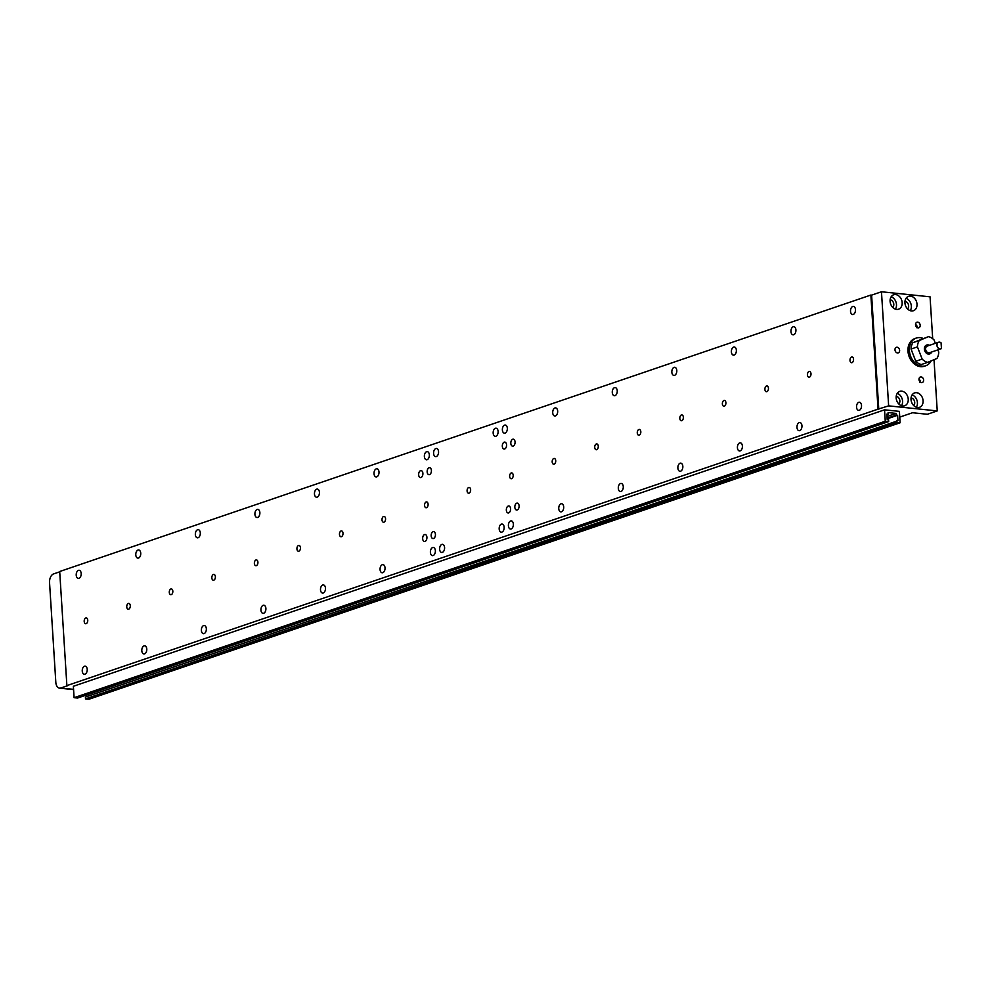 <?xml version="1.0" encoding="UTF-8"?>
<svg xmlns="http://www.w3.org/2000/svg" width="991" height="991" viewBox="0 0 991 991"><rect width="100%" height="100%" fill="white"/><g stroke="black" fill="none" stroke-linecap="round" stroke-linejoin="round"><path stroke-width="1.49" d="M430.404 552.383A4.1 2.478 95.9 0 1 433.315 547.466A4.1 2.478 95.9 0 1 435.371 550.699A4.1 2.478 95.9 0 1 432.46 555.617A4.1 2.478 95.9 0 1 430.404 552.383M508.408 525.8A4.1 2.478 95.9 0 1 511.306 520.882A4.1 2.478 95.9 0 1 513.363 524.115A4.1 2.478 95.9 0 1 510.464 529.033A4.1 2.478 95.9 0 1 508.408 525.8M424.371 456.541A4.1 2.478 95.9 0 1 427.282 451.623A4.1 2.478 95.9 0 1 429.338 454.857A4.1 2.478 95.9 0 1 426.44 459.774A4.1 2.478 95.9 0 1 424.371 456.541M502.375 429.958A4.1 2.478 95.9 0 1 505.274 425.04A4.1 2.478 95.9 0 1 507.33 428.273A4.1 2.478 95.9 0 1 504.431 433.191A4.1 2.478 95.9 0 1 502.375 429.958M427.158 471.914A3.506 2.118 95.9 0 1 429.648 467.69A3.506 2.118 95.9 0 1 431.407 470.465A3.506 2.118 95.9 0 1 428.917 474.677A3.506 2.118 95.9 0 1 427.158 471.914M431.172 535.809A3.506 2.118 95.9 0 1 433.662 531.597A3.506 2.118 95.9 0 1 435.433 534.36A3.506 2.118 95.9 0 1 432.943 538.571A3.506 2.118 95.9 0 1 431.172 535.809M506.339 510.192A3.506 2.118 95.9 0 1 508.829 505.98A3.506 2.118 95.9 0 1 510.588 508.742A3.506 2.118 95.9 0 1 508.098 512.966A3.506 2.118 95.9 0 1 506.339 510.192M502.313 446.297A3.506 2.118 95.9 0 1 504.803 442.085A3.506 2.118 95.9 0 1 506.562 444.848A3.506 2.118 95.9 0 1 504.072 449.059A3.506 2.118 95.9 0 1 502.313 446.297M510.823 443.398A3.506 2.118 95.9 0 1 513.313 439.174A3.506 2.118 95.9 0 1 515.072 441.949A3.506 2.118 95.9 0 1 512.582 446.161A3.506 2.118 95.9 0 1 510.823 443.398M514.837 507.293A3.506 2.118 95.9 0 1 517.327 503.081A3.506 2.118 95.9 0 1 519.098 505.844A3.506 2.118 95.9 0 1 516.608 510.055A3.506 2.118 95.9 0 1 514.837 507.293M422.661 538.708A3.506 2.118 95.9 0 1 425.151 534.496A3.506 2.118 95.9 0 1 426.923 537.258A3.506 2.118 95.9 0 1 424.433 541.47A3.506 2.118 95.9 0 1 422.661 538.708M418.648 474.813A3.506 2.118 95.9 0 1 421.138 470.601A3.506 2.118 95.9 0 1 422.897 473.364A3.506 2.118 95.9 0 1 420.407 477.575A3.506 2.118 95.9 0 1 418.648 474.813M807.442 374.932A2.923 1.771 95.9 0 1 809.523 371.427A2.923 1.771 95.9 0 1 810.997 373.731A2.923 1.771 95.9 0 1 808.916 377.237A2.923 1.771 95.9 0 1 807.442 374.932M849.993 360.439A2.923 1.771 95.9 0 1 852.062 356.921A2.923 1.771 95.9 0 1 853.536 359.225A2.923 1.771 95.9 0 1 851.467 362.743A2.923 1.771 95.9 0 1 849.993 360.439M82.253 671.043A4.1 2.478 95.9 0 1 85.164 666.125A4.1 2.478 95.9 0 1 87.22 669.346A4.1 2.478 95.9 0 1 84.309 674.264A4.1 2.478 95.9 0 1 82.253 671.043M141.812 650.74A4.1 2.478 95.9 0 1 144.723 645.822A4.1 2.478 95.9 0 1 146.779 649.055A4.1 2.478 95.9 0 1 143.881 653.973A4.1 2.478 95.9 0 1 141.812 650.74M201.384 630.437A4.1 2.478 95.9 0 1 204.282 625.519A4.1 2.478 95.9 0 1 206.339 628.752A4.1 2.478 95.9 0 1 203.44 633.67A4.1 2.478 95.9 0 1 201.384 630.437M260.943 610.146A4.1 2.478 95.9 0 1 263.841 605.228A4.1 2.478 95.9 0 1 265.898 608.449A4.1 2.478 95.9 0 1 262.999 613.367A4.1 2.478 95.9 0 1 260.943 610.146M320.502 589.843A4.1 2.478 95.9 0 1 323.4 584.925A4.1 2.478 95.9 0 1 325.469 588.146A4.1 2.478 95.9 0 1 322.558 593.076A4.1 2.478 95.9 0 1 320.502 589.843M380.061 569.54A4.1 2.478 95.9 0 1 382.972 564.622A4.1 2.478 95.9 0 1 385.028 567.855A4.1 2.478 95.9 0 1 382.117 572.773A4.1 2.478 95.9 0 1 380.061 569.54M439.62 549.249A4.1 2.478 95.9 0 1 442.531 544.332A4.1 2.478 95.9 0 1 444.587 547.552A4.1 2.478 95.9 0 1 441.676 552.47A4.1 2.478 95.9 0 1 439.62 549.249M499.179 528.946A4.1 2.478 95.9 0 1 502.09 524.028A4.1 2.478 95.9 0 1 504.146 527.249A4.1 2.478 95.9 0 1 501.248 532.179A4.1 2.478 95.9 0 1 499.179 528.946M558.751 508.643A4.1 2.478 95.9 0 1 561.649 503.725A4.1 2.478 95.9 0 1 563.706 506.958A4.1 2.478 95.9 0 1 560.807 511.876A4.1 2.478 95.9 0 1 558.751 508.643M618.31 488.352A4.1 2.478 95.9 0 1 621.208 483.422A4.1 2.478 95.9 0 1 623.265 486.655A4.1 2.478 95.9 0 1 620.366 491.573A4.1 2.478 95.9 0 1 618.31 488.352M677.869 468.049A4.1 2.478 95.9 0 1 680.767 463.131A4.1 2.478 95.9 0 1 682.836 466.352A4.1 2.478 95.9 0 1 679.925 471.282A4.1 2.478 95.9 0 1 677.869 468.049M731.395 351.904A4.1 2.478 95.9 0 1 734.306 346.986A4.1 2.478 95.9 0 1 736.363 350.219A4.1 2.478 95.9 0 1 733.464 355.137A4.1 2.478 95.9 0 1 731.395 351.904M737.428 447.746A4.1 2.478 95.9 0 1 740.339 442.828A4.1 2.478 95.9 0 1 742.395 446.061A4.1 2.478 95.9 0 1 739.484 450.979A4.1 2.478 95.9 0 1 737.428 447.746M790.967 331.601A4.1 2.478 95.9 0 1 793.865 326.683A4.1 2.478 95.9 0 1 795.922 329.916A4.1 2.478 95.9 0 1 793.023 334.834A4.1 2.478 95.9 0 1 790.967 331.601M796.987 427.455A4.1 2.478 95.9 0 1 799.898 422.525A4.1 2.478 95.9 0 1 801.954 425.758A4.1 2.478 95.9 0 1 799.056 430.676A4.1 2.478 95.9 0 1 796.987 427.455M850.526 311.31A4.1 2.478 95.9 0 1 853.424 306.392A4.1 2.478 95.9 0 1 855.481 309.613A4.1 2.478 95.9 0 1 852.582 314.531A4.1 2.478 95.9 0 1 850.526 311.31M856.546 407.152A4.1 2.478 95.9 0 1 859.457 402.235A4.1 2.478 95.9 0 1 861.513 405.455A4.1 2.478 95.9 0 1 858.615 410.385A4.1 2.478 95.9 0 1 856.546 407.152M671.836 372.207A4.1 2.478 95.9 0 1 674.747 367.289A4.1 2.478 95.9 0 1 676.803 370.51A4.1 2.478 95.9 0 1 673.892 375.428A4.1 2.478 95.9 0 1 671.836 372.207M612.277 392.498A4.1 2.478 95.9 0 1 615.176 387.58A4.1 2.478 95.9 0 1 617.244 390.813A4.1 2.478 95.9 0 1 614.333 395.731A4.1 2.478 95.9 0 1 612.277 392.498M552.718 412.801A4.1 2.478 95.9 0 1 555.617 407.883A4.1 2.478 95.9 0 1 557.673 411.116A4.1 2.478 95.9 0 1 554.774 416.034A4.1 2.478 95.9 0 1 552.718 412.801M493.159 433.104A4.1 2.478 95.9 0 1 496.057 428.186A4.1 2.478 95.9 0 1 498.114 431.407A4.1 2.478 95.9 0 1 495.215 436.325A4.1 2.478 95.9 0 1 493.159 433.104M433.587 453.407A4.1 2.478 95.9 0 1 436.498 448.477A4.1 2.478 95.9 0 1 438.555 451.71A4.1 2.478 95.9 0 1 435.656 456.628A4.1 2.478 95.9 0 1 433.587 453.407M374.028 473.698A4.1 2.478 95.9 0 1 376.939 468.78A4.1 2.478 95.9 0 1 378.996 472.013A4.1 2.478 95.9 0 1 376.085 476.931A4.1 2.478 95.9 0 1 374.028 473.698M314.469 494.001A4.1 2.478 95.9 0 1 317.38 489.083A4.1 2.478 95.9 0 1 319.436 492.304A4.1 2.478 95.9 0 1 316.525 497.222A4.1 2.478 95.9 0 1 314.469 494.001M254.91 514.304A4.1 2.478 95.9 0 1 257.809 509.374A4.1 2.478 95.9 0 1 259.877 512.607A4.1 2.478 95.9 0 1 256.966 517.525A4.1 2.478 95.9 0 1 254.91 514.304M195.351 534.595A4.1 2.478 95.9 0 1 198.25 529.677A4.1 2.478 95.9 0 1 200.306 532.91A4.1 2.478 95.9 0 1 197.407 537.828A4.1 2.478 95.9 0 1 195.351 534.595M135.792 554.898A4.1 2.478 95.9 0 1 138.69 549.98A4.1 2.478 95.9 0 1 140.747 553.201A4.1 2.478 95.9 0 1 137.848 558.131A4.1 2.478 95.9 0 1 135.792 554.898M76.22 575.201A4.1 2.478 95.9 0 1 79.131 570.271A4.1 2.478 95.9 0 1 81.188 573.504A4.1 2.478 95.9 0 1 78.289 578.422A4.1 2.478 95.9 0 1 76.22 575.201M764.903 389.438A2.923 1.771 95.9 0 1 766.984 385.92A2.923 1.771 95.9 0 1 768.446 388.224A2.923 1.771 95.9 0 1 766.377 391.742A2.923 1.771 95.9 0 1 764.903 389.438M722.365 403.932A2.923 1.771 95.9 0 1 724.433 400.426A2.923 1.771 95.9 0 1 725.908 402.73A2.923 1.771 95.9 0 1 723.826 406.236A2.923 1.771 95.9 0 1 722.365 403.932M679.814 418.437A2.923 1.771 95.9 0 1 681.895 414.919A2.923 1.771 95.9 0 1 683.356 417.223A2.923 1.771 95.9 0 1 681.288 420.741A2.923 1.771 95.9 0 1 679.814 418.437M637.275 432.931A2.923 1.771 95.9 0 1 639.344 429.425A2.923 1.771 95.9 0 1 640.818 431.729A2.923 1.771 95.9 0 1 638.749 435.235A2.923 1.771 95.9 0 1 637.275 432.931M594.724 447.436A2.923 1.771 95.9 0 1 596.805 443.918A2.923 1.771 95.9 0 1 598.279 446.223A2.923 1.771 95.9 0 1 596.198 449.741A2.923 1.771 95.9 0 1 594.724 447.436M552.185 461.93A2.923 1.771 95.9 0 1 554.254 458.424A2.923 1.771 95.9 0 1 555.728 460.728A2.923 1.771 95.9 0 1 553.659 464.234A2.923 1.771 95.9 0 1 552.185 461.93M509.647 476.436A2.923 1.771 95.9 0 1 511.715 472.918A2.923 1.771 95.9 0 1 513.189 475.222A2.923 1.771 95.9 0 1 511.108 478.74A2.923 1.771 95.9 0 1 509.647 476.436M467.095 490.929A2.923 1.771 95.9 0 1 469.177 487.423A2.923 1.771 95.9 0 1 470.638 489.727A2.923 1.771 95.9 0 1 468.57 493.233A2.923 1.771 95.9 0 1 467.095 490.929M424.557 505.435A2.923 1.771 95.9 0 1 426.625 501.917A2.923 1.771 95.9 0 1 428.1 504.221A2.923 1.771 95.9 0 1 426.019 507.739A2.923 1.771 95.9 0 1 424.557 505.435M382.006 519.928A2.923 1.771 95.9 0 1 384.087 516.422A2.923 1.771 95.9 0 1 385.561 518.727A2.923 1.771 95.9 0 1 383.48 522.232A2.923 1.771 95.9 0 1 382.006 519.928M339.467 534.434A2.923 1.771 95.9 0 1 341.536 530.916A2.923 1.771 95.9 0 1 343.01 533.22A2.923 1.771 95.9 0 1 340.941 536.738A2.923 1.771 95.9 0 1 339.467 534.434M296.928 548.927A2.923 1.771 95.9 0 1 298.997 545.422A2.923 1.771 95.9 0 1 300.471 547.726A2.923 1.771 95.9 0 1 298.39 551.231A2.923 1.771 95.9 0 1 296.928 548.927M254.377 563.433A2.923 1.771 95.9 0 1 256.458 559.915A2.923 1.771 95.9 0 1 257.92 562.219A2.923 1.771 95.9 0 1 255.851 565.737A2.923 1.771 95.9 0 1 254.377 563.433M211.839 577.926A2.923 1.771 95.9 0 1 213.907 574.408A2.923 1.771 95.9 0 1 215.381 576.725A2.923 1.771 95.9 0 1 213.3 580.231A2.923 1.771 95.9 0 1 211.839 577.926M169.288 592.432A2.923 1.771 95.9 0 1 171.369 588.914A2.923 1.771 95.9 0 1 172.83 591.218A2.923 1.771 95.9 0 1 170.762 594.736A2.923 1.771 95.9 0 1 169.288 592.432M126.749 606.926A2.923 1.771 95.9 0 1 128.818 603.408A2.923 1.771 95.9 0 1 130.292 605.724A2.923 1.771 95.9 0 1 128.223 609.23A2.923 1.771 95.9 0 1 126.749 606.926M84.198 621.431A2.923 1.771 95.9 0 1 86.279 617.913A2.923 1.771 95.9 0 1 87.753 620.217A2.923 1.771 95.9 0 1 85.672 623.735A2.923 1.771 95.9 0 1 84.198 621.431M911.447 310.951A7.606 5.847 -108.8 0 1 905.105 304.175A7.606 5.847 -108.8 0 1 908.524 296.334A7.606 5.847 -108.8 0 1 910.506 296.111A7.606 5.847 -108.8 0 1 916.848 302.887A7.606 5.847 -108.8 0 1 913.429 310.728A7.606 5.847 -108.8 0 1 911.447 310.951M896.595 309.403A7.606 5.847 -108.8 0 1 890.252 302.627A7.606 5.847 -108.8 0 1 893.671 294.785A7.606 5.847 -108.8 0 1 895.653 294.575A7.606 5.847 -108.8 0 1 901.996 301.351A7.606 5.847 -108.8 0 1 898.577 309.192A7.606 5.847 -108.8 0 1 896.595 309.403M917.517 407.536A7.606 5.847 -108.8 0 1 911.187 400.76A7.606 5.847 -108.8 0 1 914.594 392.919A7.606 5.847 -108.8 0 1 916.588 392.696A7.606 5.847 -108.8 0 1 922.918 399.484A7.606 5.847 -108.8 0 1 919.512 407.313A7.606 5.847 -108.8 0 1 917.517 407.536M902.665 405.988A7.606 5.847 -108.8 0 1 896.335 399.212A7.606 5.847 -108.8 0 1 899.741 391.371A7.606 5.847 -108.8 0 1 901.736 391.16A7.606 5.847 -108.8 0 1 908.066 397.936A7.606 5.847 -108.8 0 1 904.659 405.777A7.606 5.847 -108.8 0 1 902.665 405.988M918.038 327.872A2.923 2.242 -108.8 0 1 915.61 325.259A2.923 2.242 -108.8 0 1 916.923 322.248A2.923 2.242 -108.8 0 1 917.678 322.162A2.923 2.242 -108.8 0 1 920.119 324.775A2.923 2.242 -108.8 0 1 918.806 327.786A2.923 2.242 -108.8 0 1 918.038 327.872M921.481 382.637A2.923 2.242 -108.8 0 1 919.053 380.036A2.923 2.242 -108.8 0 1 920.366 377.014A2.923 2.242 -108.8 0 1 921.122 376.939A2.923 2.242 -108.8 0 1 923.562 379.541A2.923 2.242 -108.8 0 1 922.249 382.551A2.923 2.242 -108.8 0 1 921.481 382.637M897.487 352.945A2.923 2.242 -108.8 0 1 895.046 350.331A2.923 2.242 -108.8 0 1 896.36 347.321A2.923 2.242 -108.8 0 1 897.128 347.234A2.923 2.242 -108.8 0 1 899.568 349.848A2.923 2.242 -108.8 0 1 898.255 352.858A2.923 2.242 -108.8 0 1 897.487 352.945M931.106 360.91A14.63 11.235 -108.8 0 1 925.718 365.766A14.63 11.235 -108.8 0 1 909.404 350.715A14.63 11.235 -108.8 0 1 916.279 338.067A14.63 11.235 -108.8 0 1 923.166 338.464M925.718 365.766L924.306 366.249A14.63 11.235 -108.8 0 1 907.979 351.198A14.63 11.235 -108.8 0 1 914.866 338.55L916.279 338.067M907.558 308.919A4.212 3.233 71.2 0 0 908.375 304.46A4.212 3.233 71.2 0 0 905.043 301.363A4.212 3.233 71.2 0 0 904.981 301.351M892.705 307.383A4.212 3.233 71.2 0 0 893.523 302.912A4.212 3.233 71.2 0 0 890.191 299.815A4.212 3.233 71.2 0 0 890.129 299.815M913.64 405.505A4.212 3.233 71.2 0 0 914.458 401.045A4.212 3.233 71.2 0 0 911.125 397.948A4.212 3.233 71.2 0 0 911.051 397.936M898.787 403.969A4.212 3.233 71.2 0 0 899.605 399.509A4.212 3.233 71.2 0 0 896.273 396.4A4.212 3.233 71.2 0 0 896.211 396.4M916.601 327.141A2.973 2.279 71.2 0 0 916.613 326.485A2.973 2.279 71.2 0 0 916.328 325.271M920.044 381.907A2.973 2.279 71.2 0 0 920.069 381.262A2.973 2.279 71.2 0 0 919.772 380.036M926.957 344.979A4.682 3.592 71.2 0 0 926.585 345.066A4.682 3.592 71.2 0 0 924.479 349.897A4.682 3.592 71.2 0 0 928.381 354.072A4.682 3.592 71.2 0 0 929.608 353.936A4.682 3.592 71.2 0 0 929.954 353.787M931.751 351.966A4.658 3.58 -108.8 0 1 929.892 353.812A4.658 3.58 -108.8 0 1 928.678 353.936A4.658 3.58 -108.8 0 1 924.801 349.786A4.658 3.58 -108.8 0 1 926.895 344.992A4.658 3.58 -108.8 0 1 928.109 344.868A4.658 3.58 -108.8 0 1 929.484 345.326M941.45 348.473L941.413 348.559A3.506 2.7 -108.8 0 1 940.831 348.869A3.506 2.7 -108.8 0 1 939.914 348.968A3.506 2.7 -108.8 0 1 936.99 345.847A3.506 2.7 -108.8 0 1 938.564 342.229A3.506 2.7 -108.8 0 1 939.48 342.118A3.506 2.7 -108.8 0 1 941.066 342.849L941.45 348.473A3.456 2.651 -108.8 0 1 939.951 348.906A3.456 2.651 -108.8 0 1 937.003 345.252A3.456 2.651 -108.8 0 1 939.53 342.168A3.456 2.651 -108.8 0 1 941.103 342.911M940.831 348.869L929.521 352.722A3.506 2.7 -108.8 0 1 928.604 352.821A3.506 2.7 -108.8 0 1 925.681 349.699A3.506 2.7 -108.8 0 1 927.254 346.082L938.564 342.229M937.882 349.873L938.75 352.127A13.416 10.306 -108.8 0 1 936.953 358.457L927.663 362.359A13.416 10.306 -108.8 0 1 922.15 359.089L917.431 346.875A13.416 10.306 -108.8 0 1 919.227 340.545L928.517 336.643A13.416 10.306 -108.8 0 1 934.03 339.913L935.343 343.32M922.15 359.089L915.771 361.269A13.416 10.306 -108.8 0 0 921.283 364.539L927.663 362.359M915.771 361.269L911.051 349.055L917.431 346.875M911.051 349.055A13.416 10.306 -108.8 0 1 912.847 342.713L919.227 340.545M912.847 342.713L928.517 336.643M897.611 415.266L896.223 415.118L896.112 413.408L888.122 412.578L888.233 414.288L886.846 414.139L887.193 419.627L888.58 419.763L888.692 421.596L885.26 421.237L884.542 409.828L899.394 411.364L900.113 422.773L88.942 699.237L85.511 698.878L85.399 697.045L897.957 420.741L897.611 415.266L887.131 418.834M886.883 414.746L888.233 414.288M896.223 415.118L887.094 418.227M886.995 416.517L896.112 413.408M900.113 422.773L896.682 422.414L85.511 698.878M896.682 422.414L896.558 420.593M884.542 409.828L73.371 686.28L74.09 697.689L77.521 698.048L888.692 421.596M915.56 324.156A2.923 2.242 71.2 0 1 916.291 325.259L917.208 326.274L916.44 327.674M919.004 378.921A2.923 2.242 71.2 0 1 919.735 380.024L920.651 381.04L919.883 382.439M901.476 405.728A7.606 5.847 71.2 0 0 897.264 393.365M916.328 407.264A7.606 5.847 71.2 0 0 912.104 394.901M895.393 309.142A7.606 5.847 71.2 0 0 891.182 296.78M910.246 310.679A7.606 5.847 71.2 0 0 906.034 298.316M86.75 696.586L86.638 694.939M74.09 697.689L885.26 421.237M59.72 571.832L53.601 573.913A7.433 4.484 -84.1 0 0 49.55 582.696L55.818 682.303A7.433 4.484 95.9 0 0 59.547 688.163L73.582 689.612M899.754 417.1L912.575 412.739L927.378 414.275L937.238 410.918L888.642 405.864L878.038 409.147L870.866 295.045L59.695 571.51L66.88 685.611L67.623 685.685L60.773 688.014A7.433 4.484 95.9 0 1 59.547 688.163M937.238 410.918L934.018 359.696M932.692 338.724L930.053 296.817L881.47 291.763L888.642 405.864M878.782 409.221L871.609 295.132L881.47 291.763M870.866 295.045L871.609 295.132M66.88 685.611L878.038 409.147M60.773 688.014L73.569 689.34M929.892 353.812L929.236 354.035M926.895 344.992L926.238 345.215"/></g></svg>
